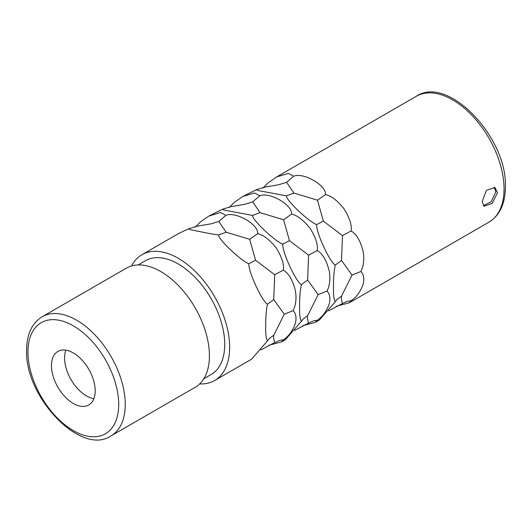 <?xml version="1.0" encoding="UTF-8"?>
<svg xmlns="http://www.w3.org/2000/svg" width="532" height="532" viewBox="0 0 532 532"><rect width="100%" height="100%" fill="white"/><g stroke="black" fill="none" stroke-linecap="round" stroke-linejoin="round"><path stroke-width="0.8" d="M141.944 254.695A72.665 41.955 -120 0 1 197.937 274.166A72.665 41.955 -120 0 1 229.651 347.29A72.665 41.955 60 0 1 214.602 380.553L251.536 359.233L267.496 340.866C266.1 338.691 265.515 333.883 265.741 326.455C265.614 317.557 266.2 310.143 267.496 304.198C262.03 301.378 248.284 271.593 248.836 263.759C240.331 260.328 218.093 239.154 218.632 234.991L210.12 233.688L190.429 229.704L188.434 228.886L178.872 233.375L141.944 254.695A72.665 41.955 -120 0 0 131.564 265.94M214.602 380.553A72.665 41.955 60 0 1 199.673 383.918M268.86 345.275L281.521 341.916L283.33 339.842C288.696 336.304 292.72 330.804 295.4 323.336C296.657 317.764 295.898 313.528 293.145 310.635C295.898 304.903 296.65 298.292 295.406 290.805C292.753 280.145 288.73 273.242 283.33 270.096C284.294 264.584 281.933 257.195 276.234 247.939C269.451 239.52 263.254 234.778 257.641 233.708C258.938 224.637 235.583 211.118 225.887 215.38L220.6 212.514L208.863 216.059L200.198 222.097L195.271 227.144M208.863 216.059L222.323 209.322L224.318 210.14L252.52 215.427C251.982 219.59 274.213 240.763 282.725 244.195C282.173 252.028 295.918 281.814 301.385 284.633C300.088 290.578 299.503 297.993 299.629 306.884C299.403 314.319 299.988 319.127 301.385 321.301L285.425 339.662L281.521 341.916M302.748 325.71L315.41 322.352L317.218 320.277C322.585 316.74 326.608 311.24 329.288 303.772C330.545 298.199 329.793 293.963 327.034 291.064C329.787 285.338 330.538 278.728 329.295 271.234C326.641 260.58 322.618 253.678 317.218 250.532C318.183 245.019 315.822 237.631 310.123 228.374C303.34 219.955 297.142 215.214 291.529 214.143C292.826 205.073 269.471 191.553 259.776 195.809L254.489 192.95L242.752 196.494L234.087 202.532L229.159 207.58M242.752 196.494L256.211 189.758L258.206 190.576L286.409 195.862C285.87 200.019 308.108 221.199 316.613 224.63C316.061 232.464 329.807 262.249 335.28 265.069C333.976 271.014 333.391 278.429 333.517 287.32C333.291 294.755 333.877 299.563 335.28 301.737L319.313 320.098L315.41 322.352M336.636 306.146L349.305 302.781L351.107 300.706C356.473 297.175 360.497 291.676 363.176 284.208C364.433 278.635 363.682 274.399 360.922 271.5C363.675 265.774 364.427 259.164 363.183 251.669C360.53 241.009 356.507 234.107 351.107 230.961C352.071 225.448 349.71 218.067 344.011 208.81C337.228 200.391 331.03 195.65 325.418 194.579C326.715 185.508 303.36 171.989 293.664 176.245L288.384 173.385L276.64 176.93L267.975 182.968L263.047 188.015M497.48 192.657L492.26 203.277L484.133 206.283L482.178 201.495L486.421 190.31L494.953 187.537L497.48 192.657M260.773 349.943L274.712 342.628C273.734 339.423 273.408 336.982 273.734 335.3L284.268 314.193L293.145 310.635M267.496 340.866L269.465 338.359L273.734 335.3M283.33 339.842L279.699 340.413L274.712 342.628M225.887 215.38L218.785 221.452L211.044 223.832L196.754 226.273L188.434 228.886M257.641 233.708L249.701 239.3L226.153 232.218L218.785 221.452M283.33 270.096L274.712 274.725L255.56 260.221L249.701 239.3M284.268 314.193L273.734 299.596L274.712 274.725M273.734 299.596L267.496 304.198M255.56 260.221L248.836 263.759M226.153 232.218L218.632 234.991M138.127 264.936L145.422 260.72A65.702 37.938 -120 0 1 196.049 278.322A65.702 37.938 -120 0 1 224.73 344.45A65.702 37.938 60 0 1 211.124 374.528L203.829 378.737M42.208 316.74L126.383 268.141A68.794 39.72 -120 0 1 179.397 286.575A68.794 39.72 -120 0 1 209.428 355.808A68.794 39.72 60 0 1 195.178 387.303L111.002 435.901A68.794 39.72 60 0 0 125.253 404.406A68.794 39.72 60 0 0 95.221 335.173A68.794 39.72 60 0 0 42.208 316.74C31.96 323.09 26.76 334.222 26.6 350.129C24.678 397.072 81.05 456.443 111.002 435.901M95.188 390.84A30.923 17.849 60 0 1 88.784 404.992A30.923 17.849 60 0 1 64.957 396.706A30.923 17.849 60 0 1 51.464 365.59A30.923 17.849 -120 0 1 57.868 351.439A30.923 17.849 -120 0 1 81.695 359.718A30.923 17.849 -120 0 1 95.188 390.84M93.885 398.674A30.923 17.849 60 0 1 64.578 358.016A30.923 17.849 -120 0 1 65.888 350.182M317.218 320.277L313.587 320.849L308.6 323.064C307.622 319.858 307.297 317.418 307.622 315.729L318.156 294.628L327.034 291.064M294.662 330.379L308.6 323.064M301.385 321.301L303.353 318.794L307.622 315.729M318.156 294.628L307.622 280.032L301.385 284.633M307.622 280.032L308.6 255.161L289.448 240.657L282.725 244.195M291.529 214.143L283.589 219.736L260.042 212.654L252.673 201.887L244.939 204.268L230.642 206.709L222.323 209.322M317.218 250.532L308.6 255.161M289.448 240.657L283.589 219.736M259.776 195.809L252.673 201.887M260.042 212.654L252.52 215.427M351.107 300.706L347.476 301.278L342.488 303.499C341.517 300.294 341.185 297.847 341.511 296.164L352.044 275.064L360.922 271.5M328.55 310.814L342.488 303.499M335.28 301.737L337.241 299.223L341.511 296.164M352.044 275.064L341.511 260.467L335.28 265.069M341.511 260.467L342.488 235.596L323.336 221.093L316.613 224.63M325.418 194.579L317.478 200.172L293.93 193.083L286.562 182.323L278.828 184.704L264.53 187.144L256.211 189.758M351.107 230.961L342.488 235.596M323.336 221.093L317.478 200.172M293.664 176.245L286.562 182.323M293.93 193.083L286.409 195.862M494.082 187.151L495.844 191.713L491.236 201.681L483.389 205.671M488.994 222.137C499.767 215.453 505.234 203.736 505.4 186.978C507.435 137.442 447.917 74.64 416.33 96.279A72.665 41.955 60 0 1 472.323 115.75A72.665 41.955 60 0 1 504.043 188.873A72.665 41.955 60 0 1 488.994 222.137L349.305 302.781M118.696 404.406A64.159 37.041 60 0 1 73.323 430.601A64.159 37.041 60 0 1 27.957 352.024A64.159 37.041 60 0 1 73.323 325.83A64.159 37.041 60 0 1 118.696 404.406M416.33 96.279L276.64 176.93"/></g></svg>
